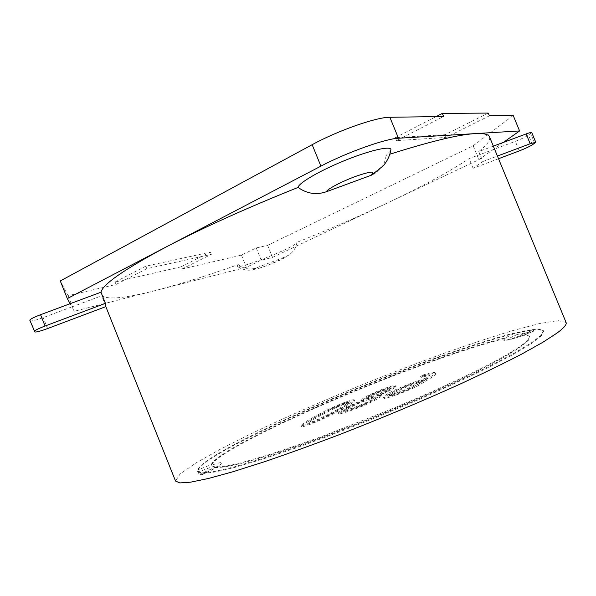 <?xml version="1.0" encoding="UTF-8"?>
<svg xmlns="http://www.w3.org/2000/svg" width="596" height="596" viewBox="0 0 596 596"><rect width="100%" height="100%" fill="white"/><g stroke="black" fill="none" stroke-linecap="round" stroke-linejoin="round"><path stroke-width="0.45" stroke-dasharray="2.98 2.23" d="M390.738 150.736L386.081 155.444L389.903 154.208M503.322 142.429L493.071 149.663L469.104 158.611C448.795 172.073 421.26 187.01 386.491 203.43L272.528 257.397L261.212 260.236L246.364 267.291L74.254 311.291L71.863 306.903L101.767 295.735C108.099 299.915 126.21 298.127 156.1 290.371C180.327 284.083 207.706 275.494 238.236 264.594C243.786 268.923 249.769 270.04 256.176 267.947L285.611 256.712L289.269 254.753C293.508 251.691 296.063 247.564 296.935 242.363C297.091 246.453 237.901 270.04 237.007 266.218L238.236 264.594M531.736 132.565L528.503 135.106C525.322 137.102 520.941 139.181 515.339 141.349L493.071 149.663L478.879 159.676L386.491 203.43C358.062 216.855 328.21 229.833 296.935 242.363M313.369 418.571C306.605 422.251 302.701 424.941 301.65 426.639C302.716 427.801 321.132 420.381 333.998 413.475C347.624 406.159 354.434 401.942 354.426 400.825C352.906 399.789 331.369 407.984 313.369 418.571M378.229 395.811C389.628 390.916 395.416 387.869 395.61 386.67C395.826 385.657 385.754 388.883 376.866 392.69C367.568 396.757 362.666 399.432 362.144 400.713L363.761 400.795C355.216 404.237 347.803 407.776 341.53 411.411L338.342 413.855C338.17 415.025 354.464 409.631 363.545 405.697C374.534 400.765 380.643 397.383 381.88 395.558L378.229 395.811L377.804 394.761C389.203 389.866 394.999 386.834 395.193 385.649C395.409 384.643 385.344 387.877 376.456 391.684C367.158 395.751 362.249 398.411 361.727 399.685L363.337 399.752C354.791 403.201 347.379 406.733 341.098 410.353L337.91 412.782C337.731 413.944 354.017 408.528 363.098 404.602C374.087 399.67 380.203 396.303 381.447 394.492L377.804 394.761M423.525 376.031L421.014 377.559C426.46 375.942 429.5 375.443 430.148 376.061C430.319 376.508 429.12 377.529 426.527 379.13C413.214 383.526 395.781 390.037 388.011 394.947C385.202 396.638 383.839 397.703 383.936 398.143C383.481 400.035 409.817 390.581 419.062 385.202C426.326 380.643 436.056 375.242 435.572 373.871C435.326 372.887 431.31 373.603 423.525 376.031L423.1 374.996L420.59 376.516C426.028 374.891 429.075 374.385 429.716 374.996C429.887 375.435 428.68 376.449 426.088 378.05L426.527 379.13M215.037 467.704L224.752 466.973L240.791 463.517C254.552 459.844 271.173 454.763 290.639 448.267C321.497 437.628 357.242 424.002 392.891 409.258C416.343 399.35 438.179 389.702 458.391 380.308L484.913 367.33L505.676 356.185L520.099 347.289L528.086 340.852L529.896 336.896C529.166 335.414 526.089 334.967 520.666 335.563C513.447 338.163 508.343 339.727 505.341 340.249C502.89 340.599 503.091 339.944 505.944 338.275C466.847 347.587 396.072 373.439 333.238 400.281C270.74 426.997 214.351 455.754 211.453 465.275C221.109 461.96 224.178 461.669 220.676 464.403L215.037 467.704L215.067 467.167L224.975 466.318L241.179 462.757L263.477 456.402C281.163 450.822 301.077 444.005 323.203 435.959L393.3 408.342L427.481 393.665C449.056 383.988 468.203 374.959 484.921 366.585L505.572 355.514L519.928 346.671L527.87 340.279L529.673 336.36C528.972 334.915 526.022 334.468 520.815 335.019L534.098 329.782C528.972 330.311 522.297 331.6 514.05 333.633L505.185 337.917C465.968 347.386 395.595 373.133 333.06 399.834C270.86 426.416 214.709 454.986 211.267 464.612L198.021 469.819L197.827 471.652C198.2 472.621 199.615 473.187 202.074 473.336L215.067 467.167M498.532 158.722L473.097 168.296L482.864 161.531L478.759 151.57L493.339 146.139M489.525 136.894C490.56 140.187 486.969 145.081 478.759 151.57M566.073 322.466L557.923 320.596L539.037 323.673L512.031 330.795C490.88 337.209 467.711 344.898 442.53 353.845C416.716 363.307 390.425 373.409 363.657 384.152C323.039 400.765 285.417 417.334 250.789 433.858L220.08 449.339L195.756 463.062L180.074 474.021L175.529 481.047M386.081 155.444C384.942 164.854 380.106 171.417 371.584 175.127M105.395 305.554L101.767 295.735M473.097 168.296L469.104 158.611M180.975 266.837L210.425 252.101L145.789 266.203L115.095 282.02L180.975 266.837L181.869 269.064L241.447 255.125L256.235 247.929L267.641 245.336L473.164 145.811L478.879 159.676M181.869 269.064L211.349 254.373L146.795 268.699L116.071 284.456L68.041 295.698L60.285 280.94M489.376 115.833L446.091 137.4L396.541 140.634L443.595 116.496M513.201 115.482L473.164 145.811M520.666 335.563L520.815 335.019M272.528 257.397L267.641 245.336M68.041 295.698L74.254 311.291M115.095 282.02L116.071 284.456M241.447 255.125L246.364 267.291M29.8 320.208L30.463 320.827C31.916 321.222 36.17 320.141 43.232 317.594L71.863 306.903L70.119 303.707M234.764 444.303C209.792 457.564 197.373 466.519 197.507 471.145L202.357 472.844L214.776 471.443L235.003 466.661L262.694 458.413L296.815 446.896C322.257 437.747 348.906 427.593 376.769 416.44L417.543 399.372C443.707 387.907 467.13 377.119 487.804 367.002L513.409 353.607L531.237 342.938L541.123 335.28L543.418 330.691L538.717 329.014L527.9 330.095L511.994 333.596C487.118 340.078 453.131 351.379 416.425 365.028C351.975 389.151 280.284 420.15 234.764 444.303M234.958 444.772C209.986 458.063 197.574 467.033 197.723 471.697L202.58 473.41L215.014 472.032L235.241 467.271L262.94 459.039L297.076 447.536C322.518 438.395 349.167 428.248 377.03 417.096L417.811 400.02C443.975 388.547 467.391 377.752 488.064 367.628L513.655 354.218L531.483 343.527L541.354 335.846L543.641 331.234L538.933 329.536L528.101 330.594L512.188 334.08C487.305 340.547 453.318 351.834 416.604 365.467C352.154 389.583 280.463 420.59 234.958 444.772M211.453 465.275L211.267 464.612M505.185 337.917L505.944 338.275M534.098 329.782L532.876 331.518L517.47 334.423L514.05 333.633M198.021 469.819L198.475 473.284L201.523 474.908L202.074 473.336M210.425 252.101L211.349 254.373M145.789 266.203L146.795 268.699M488.243 113.084L444.988 134.726L395.312 137.631L396.541 140.634M444.988 134.726L446.091 137.4M395.312 137.631L436.116 116.607M482.864 161.531L497.429 156.063M423.413 379.697L409.452 387.78C402.24 391.17 389.091 395.714 389.285 394.723L392.57 392.175L405.578 386.066L423.413 379.697L423.86 380.784L409.906 388.897C402.695 392.295 389.546 396.832 389.732 395.833L393.01 393.263L406.018 387.147L423.86 380.784M420.59 376.516L421.014 377.559M426.088 378.05C412.782 382.453 395.349 388.972 387.571 393.859C384.755 395.543 383.392 396.601 383.489 397.033C383.027 398.91 409.355 389.441 418.608 384.085C425.879 379.54 435.616 374.161 435.14 372.805C434.894 371.829 430.886 372.56 423.1 374.996M363.337 399.752L363.761 400.795M369.036 397.092C372.984 394.351 390.171 387.72 390.559 388.734C390.097 389.657 386.707 391.535 380.39 394.366C372.247 397.748 367.732 399.238 366.853 398.828L369.036 397.092M368.619 396.072C372.575 393.345 389.762 386.707 390.142 387.713C389.672 388.622 386.282 390.492 379.965 393.323C371.822 396.705 367.307 398.195 366.428 397.8L368.619 396.072M347.624 408.901C353.651 405.057 376.329 395.893 376.255 397.733C375.86 398.94 371.442 401.436 362.986 405.22C354.523 408.901 344.399 412.149 344.562 411.255L347.624 408.901M347.2 407.843C353.227 404.013 375.905 394.85 375.823 396.668C375.428 397.86 370.995 400.348 362.539 404.133C354.084 407.806 343.959 411.061 344.13 410.182L347.2 407.843M312.96 417.565C306.195 421.23 302.284 423.905 301.226 425.596C302.284 426.736 320.7 419.316 333.574 412.425C347.207 405.131 354.024 400.929 354.024 399.827C352.512 398.813 330.974 407.016 312.96 417.565M317.929 416.991L334.356 408.416C342.439 404.684 347.237 402.926 348.749 403.142C346.969 405.191 341.851 408.446 333.387 412.924C326.37 416.977 307.529 425.589 307.305 424.151C308.817 422.408 312.364 420.024 317.929 416.991M317.519 415.978L333.954 407.426C342.044 403.701 346.842 401.942 348.347 402.144C346.559 404.177 341.433 407.426 332.97 411.881C325.945 415.919 307.104 424.523 306.888 423.1C308.4 421.379 311.946 419.003 317.519 415.978M256.235 247.929L261.212 260.236M517.47 334.423C498.643 342.544 512.91 340.085 532.876 331.518M201.523 474.908C225.065 464.627 220.818 462.451 198.423 472.121M256.176 267.947C248.465 273.199 286.125 258.806 285.611 256.712M34.888 331.965L30.463 320.827M34.307 331.488L29.852 320.283M47.591 328.552L43.232 317.594M534.709 143.293L530.701 133.608M532.481 144.739L528.503 135.106M519.287 150.9L515.339 141.349M392.57 392.175L393.01 393.263M387.571 393.859L388.011 394.947M341.098 410.353L341.53 411.411M529.896 336.896L529.673 336.36M543.641 331.234L543.418 330.691M197.723 471.697L197.507 471.145M198.475 473.284L197.827 471.652M289.276 254.76L284.836 257.628L268.304 265.138L257.345 268.796L250.305 270.122C246.409 270.614 241.976 269.317 237.007 266.218M533.48 331.264L517.403 337.396C507.069 340.599 507.919 339.929 505.341 340.249M201.858 474.759L216.996 467.108L220.676 464.403M389.195 394.753L389.642 395.856M429.649 375.026L430.081 376.091M383.422 397.063L383.876 398.165M435.192 372.783L435.631 373.848M395.252 385.619L395.67 386.648M361.861 399.625L362.279 400.661M338.319 413.87L337.88 412.797M381.82 395.573L381.388 394.507M390.618 388.719L390.194 387.691M366.831 398.843L366.413 397.808M376.262 397.733L375.83 396.668M344.592 411.247L344.153 410.175M301.665 426.632L301.248 425.589M354.583 400.758L354.18 399.767M348.712 403.157L348.31 402.158M307.283 424.158L306.858 423.115"/><path stroke-width="0.89" d="M100.977 292.211L70.119 303.707L67.318 298.581L320.901 166.142C346.663 152.494 385.53 138.622 398.471 138.242L475.019 133.623C483.706 133.169 488.541 134.256 489.525 136.894L566.073 322.466C566.967 324.38 564.002 327.882 557.178 332.963L542.718 342.365L521.269 354.329C503.613 363.478 482.946 373.528 459.255 384.472C421.119 401.674 380.956 418.474 338.759 434.879C311.693 445.152 286.534 454.234 263.298 462.123L232.641 471.838L208.25 478.521L190.638 482.171L179.836 482.916L175.529 481.047L105.395 305.554L105.425 303.342L100.977 292.211C102.698 284.292 124.683 269.072 166.925 246.558C203.81 227.367 247.526 207.654 298.075 187.427C298.38 183.21 319.247 170.91 344.123 160.771C368.991 150.579 390.261 145.655 390.931 149.484L390.738 150.736M389.903 154.208C430.439 141.386 458.808 134.525 475.019 133.623L519.593 130.941L503.322 142.429L526.141 133.929C529.568 132.677 531.438 132.215 531.736 132.565L535.767 142.302L532.481 144.739C529.285 146.668 524.882 148.724 519.287 150.9L498.532 158.722M371.584 175.127L326.459 191.718C316.357 195.168 306.895 193.737 298.075 187.427M67.318 298.581L60.285 280.94L312.162 144.694C337.746 130.643 376.679 117.017 389.881 117.278L443.595 116.496L442.321 113.404L488.243 113.084L489.376 115.833L513.201 115.482L519.593 130.941M493.339 146.139L503.322 142.429M436.116 116.607L442.321 113.404M70.119 303.707L40.558 314.71C33.696 317.348 30.113 319.18 29.8 320.208L34.888 331.965C36.304 332.27 40.543 331.13 47.591 328.552L105.82 306.627M105.425 303.342L45.058 326.019C38.196 328.679 34.598 330.475 34.255 331.421M497.429 156.063L530.202 143.748L535.767 142.302M312.162 144.694L320.901 166.142M389.881 117.278L398.471 138.242M370.824 175.41C376.247 170.769 371.286 171.059 355.939 176.267C341.799 181.415 326.727 189.372 326.459 191.718M45.058 326.019L40.558 314.71M530.202 143.748L526.141 133.929M371.591 175.127L383.303 165.74C387.355 161.039 389.896 155.616 390.931 149.484"/></g></svg>

